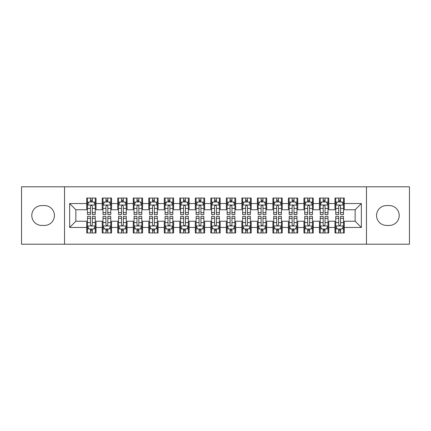 <?xml version="1.0" encoding="UTF-8"?>
<svg xmlns="http://www.w3.org/2000/svg" width="431" height="431" viewBox="0 0 431 431"><rect width="100%" height="100%" fill="white"/><g stroke="black" fill="none" stroke-linecap="round" stroke-linejoin="round"><path stroke-width="0.65" d="M366.469 244.205L409.45 244.205L409.45 186.795L366.469 186.795L366.469 244.205L64.531 244.205L64.531 186.795L21.55 186.795L21.55 244.205L64.531 244.205M366.469 186.795L64.531 186.795M69.65 227.449L69.65 203.551L86.717 203.551L86.717 209.757L75.856 209.757L75.856 221.243L69.65 227.449L86.717 227.449L86.717 232.955L96.027 232.955L96.027 227.449L102.233 227.449L102.233 232.955L111.543 232.955L111.543 227.449L117.749 227.449L117.749 232.955L127.059 232.955L127.059 227.449L133.265 227.449L133.265 232.955L142.575 232.955L142.575 227.449L148.781 227.449L148.781 232.955L158.091 232.955L158.091 227.449L164.297 227.449L164.297 232.955L173.607 232.955L173.607 227.449L179.813 227.449L179.813 232.955L189.123 232.955L189.123 227.449L195.329 227.449L195.329 232.955L204.639 232.955L204.639 227.449L210.845 227.449L210.845 232.955L220.155 232.955L220.155 227.449L226.361 227.449L226.361 232.955L235.671 232.955L235.671 227.449L241.877 227.449L241.877 232.955L251.187 232.955L251.187 227.449L257.393 227.449L257.393 232.955L266.703 232.955L266.703 227.449L272.909 227.449L272.909 232.955L282.219 232.955L282.219 227.449L288.425 227.449L288.425 232.955L297.735 232.955L297.735 227.449L303.941 227.449L303.941 232.955L313.251 232.955L313.251 227.449L319.457 227.449L319.457 232.955L328.767 232.955L328.767 227.449L334.973 227.449L334.973 232.955L344.283 232.955L344.283 221.243L355.144 221.243L355.144 209.757L344.283 209.757L344.283 203.551L361.35 203.551L361.35 227.449L344.283 227.449M344.283 203.551L344.283 198.044L334.973 198.044L334.973 203.551L328.767 203.551L328.767 198.044L319.457 198.044L319.457 203.551L313.251 203.551L313.251 198.044L303.941 198.044L303.941 203.551L297.735 203.551L297.735 198.044L288.425 198.044L288.425 203.551L282.219 203.551L282.219 198.044L272.909 198.044L272.909 203.551L266.703 203.551L266.703 198.044L257.393 198.044L257.393 203.551L251.187 203.551L251.187 198.044L241.877 198.044L241.877 203.551L235.671 203.551L235.671 198.044L226.361 198.044L226.361 203.551L220.155 203.551L220.155 198.044L210.845 198.044L210.845 203.551L204.639 203.551L204.639 198.044L195.329 198.044L195.329 203.551L189.123 203.551L189.123 198.044L179.813 198.044L179.813 203.551L173.607 203.551L173.607 198.044L164.297 198.044L164.297 203.551L158.091 203.551L158.091 198.044L148.781 198.044L148.781 203.551L142.575 203.551L142.575 198.044L133.265 198.044L133.265 203.551L127.059 203.551L127.059 198.044L117.749 198.044L117.749 203.551L111.543 203.551L111.543 198.044L102.233 198.044L102.233 203.551L96.027 203.551L96.027 198.044L86.717 198.044L86.717 203.551M328.767 227.449L328.767 221.243L334.973 221.243L334.973 227.449M361.35 203.551L355.144 209.757M313.251 227.449L313.251 221.243L319.457 221.243L319.457 227.449M334.973 203.551L334.973 209.757L328.767 209.757L328.767 203.551M297.735 227.449L297.735 221.243L303.941 221.243L303.941 227.449M319.457 203.551L319.457 209.757L313.251 209.757L313.251 203.551M282.219 227.449L282.219 221.243L288.425 221.243L288.425 227.449M303.941 203.551L303.941 209.757L297.735 209.757L297.735 203.551M266.703 227.449L266.703 221.243L272.909 221.243L272.909 227.449M288.425 203.551L288.425 209.757L282.219 209.757L282.219 203.551M251.187 227.449L251.187 221.243L257.393 221.243L257.393 227.449M272.909 203.551L272.909 209.757L266.703 209.757L266.703 203.551M235.671 227.449L235.671 221.243L241.877 221.243L241.877 227.449M257.393 203.551L257.393 209.757L251.187 209.757L251.187 203.551M220.155 227.449L220.155 221.243L226.361 221.243L226.361 227.449M241.877 203.551L241.877 209.757L235.671 209.757L235.671 203.551M204.639 227.449L204.639 221.243L210.845 221.243L210.845 227.449M226.361 203.551L226.361 209.757L220.155 209.757L220.155 203.551M189.123 227.449L189.123 221.243L195.329 221.243L195.329 227.449M210.845 203.551L210.845 209.757L204.639 209.757L204.639 203.551M173.607 227.449L173.607 221.243L179.813 221.243L179.813 227.449M195.329 203.551L195.329 209.757L189.123 209.757L189.123 203.551M158.091 227.449L158.091 221.243L164.297 221.243L164.297 227.449M179.813 203.551L179.813 209.757L173.607 209.757L173.607 203.551M142.575 227.449L142.575 221.243L148.781 221.243L148.781 227.449M164.297 203.551L164.297 209.757L158.091 209.757L158.091 203.551M127.059 227.449L127.059 221.243L133.265 221.243L133.265 227.449M148.781 203.551L148.781 209.757L142.575 209.757L142.575 203.551M111.543 227.449L111.543 221.243L117.749 221.243L117.749 227.449M133.265 203.551L133.265 209.757L127.059 209.757L127.059 203.551M96.027 227.449L96.027 221.243L102.233 221.243L102.233 227.449M117.749 203.551L117.749 209.757L111.543 209.757L111.543 203.551M75.856 221.243L86.717 221.243L86.717 227.449M102.233 203.551L102.233 209.757L96.027 209.757L96.027 203.551M334.973 201.923L335.749 201.923M343.507 201.923L344.283 201.923M319.457 201.923L320.233 201.923M327.991 201.923L328.767 201.923M303.941 201.923L304.717 201.923M312.475 201.923L313.251 201.923M288.425 201.923L289.201 201.923M296.959 201.923L297.735 201.923M272.909 201.923L273.685 201.923M281.443 201.923L282.219 201.923M257.393 201.923L258.169 201.923M265.927 201.923L266.703 201.923M241.877 201.923L242.653 201.923M250.411 201.923L251.187 201.923M226.361 201.923L227.137 201.923M234.895 201.923L235.671 201.923M210.845 201.923L211.621 201.923M219.379 201.923L220.155 201.923M195.329 201.923L196.105 201.923M203.863 201.923L204.639 201.923M179.813 201.923L180.589 201.923M188.347 201.923L189.123 201.923M164.297 201.923L165.073 201.923M172.831 201.923L173.607 201.923M148.781 201.923L149.557 201.923M157.315 201.923L158.091 201.923M133.265 201.923L134.041 201.923M141.799 201.923L142.575 201.923M117.749 201.923L118.525 201.923M126.283 201.923L127.059 201.923M102.233 201.923L103.009 201.923M110.767 201.923L111.543 201.923M86.717 201.923L87.493 201.923M95.251 201.923L96.027 201.923M86.717 229.076L87.493 229.076M95.251 229.076L96.027 229.076M102.233 229.076L103.009 229.076M110.767 229.076L111.543 229.076M117.749 229.076L118.525 229.076M126.283 229.076L127.059 229.076M133.265 229.076L134.041 229.076M141.799 229.076L142.575 229.076M148.781 229.076L149.557 229.076M157.315 229.076L158.091 229.076M164.297 229.076L165.073 229.076M172.831 229.076L173.607 229.076M179.813 229.076L180.589 229.076M188.347 229.076L189.123 229.076M195.329 229.076L196.105 229.076M203.863 229.076L204.639 229.076M210.845 229.076L211.621 229.076M219.379 229.076L220.155 229.076M226.361 229.076L227.137 229.076M234.895 229.076L235.671 229.076M241.877 229.076L242.653 229.076M250.411 229.076L251.187 229.076M257.393 229.076L258.169 229.076M265.927 229.076L266.703 229.076M272.909 229.076L273.685 229.076M281.443 229.076L282.219 229.076M288.425 229.076L289.201 229.076M296.959 229.076L297.735 229.076M303.941 229.076L304.717 229.076M312.475 229.076L313.251 229.076M319.457 229.076L320.233 229.076M327.991 229.076L328.767 229.076M334.973 229.076L335.749 229.076M343.507 229.076L344.283 229.076M69.65 203.551L75.856 209.757M355.144 221.243L361.35 227.449M41.721 205.571A9.929 9.929 0 0 0 31.792 215.5A9.929 9.929 0 0 0 41.721 225.429L44.512 225.429A9.929 9.929 0 0 0 54.446 215.5A9.929 9.929 0 0 0 44.512 205.571L41.721 205.571M389.279 225.429A9.929 9.929 0 0 0 399.208 215.5A9.929 9.929 0 0 0 389.279 205.571L386.488 205.571A9.929 9.929 0 0 0 376.554 215.5A9.929 9.929 0 0 0 386.488 225.429L389.279 225.429M92.304 200.059L90.44 200.059M95.251 212.623L92.304 212.623L92.304 214.568L95.251 214.568L95.251 205.102L93.699 201.999L89.045 201.999L87.493 205.102L87.493 214.568L90.44 214.568L90.44 212.623L87.493 212.623M87.493 205.102L87.493 198.044M95.251 205.102L95.251 198.044M90.44 201.999L90.44 198.044M92.304 198.044L92.304 201.999M92.304 212.623L92.304 206.266C91.684 205.07 91.065 205.07 90.44 206.266L90.44 212.623M92.304 201.923L90.44 201.923M90.44 230.941L92.304 230.941M87.493 218.377L90.44 218.377L90.44 216.432L87.493 216.432L87.493 225.898L89.045 229.001L93.699 229.001L95.251 225.898L95.251 216.432L92.304 216.432L92.304 218.377L95.251 218.377M95.251 225.898L95.251 232.955M87.493 225.898L87.493 232.955M92.304 229.001L92.304 232.955M90.44 232.955L90.44 229.001M90.44 218.377L90.44 224.734C91.06 225.93 91.679 225.93 92.304 224.734L92.304 218.377M90.44 229.076L92.304 229.076M107.82 200.059L105.956 200.059M110.767 212.623L107.82 212.623L107.82 214.568L110.767 214.568L110.767 205.102L109.215 201.999L104.561 201.999L103.009 205.102L103.009 214.568L105.956 214.568L105.956 212.623L103.009 212.623M103.009 205.102L103.009 198.044M110.767 205.102L110.767 198.044M105.956 201.999L105.956 198.044M107.82 198.044L107.82 201.999M107.82 212.623L107.82 206.266C107.2 205.07 106.581 205.07 105.956 206.266L105.956 212.623M107.82 201.923L105.956 201.923M123.336 200.059L121.472 200.059M126.283 212.623L123.336 212.623L123.336 214.568L126.283 214.568L126.283 205.102L124.731 201.999L120.077 201.999L118.525 205.102L118.525 214.568L121.472 214.568L121.472 212.623L118.525 212.623M118.525 205.102L118.525 198.044M126.283 205.102L126.283 198.044M121.472 201.999L121.472 198.044M123.336 198.044L123.336 201.999M123.336 212.623L123.336 206.266C122.716 205.07 122.097 205.07 121.472 206.266L121.472 212.623M123.336 201.923L121.472 201.923M105.956 230.941L107.82 230.941M103.009 218.377L105.956 218.377L105.956 216.432L103.009 216.432L103.009 225.898L104.561 229.001L109.215 229.001L110.767 225.898L110.767 216.432L107.82 216.432L107.82 218.377L110.767 218.377M110.767 225.898L110.767 232.955M103.009 225.898L103.009 232.955M107.82 229.001L107.82 232.955M105.956 232.955L105.956 229.001M105.956 218.377L105.956 224.734C106.576 225.93 107.195 225.93 107.82 224.734L107.82 218.377M105.956 229.076L107.82 229.076M121.472 230.941L123.336 230.941M118.525 218.377L121.472 218.377L121.472 216.432L118.525 216.432L118.525 225.898L120.077 229.001L124.731 229.001L126.283 225.898L126.283 216.432L123.336 216.432L123.336 218.377L126.283 218.377M126.283 225.898L126.283 232.955M118.525 225.898L118.525 232.955M123.336 229.001L123.336 232.955M121.472 232.955L121.472 229.001M121.472 218.377L121.472 224.734C122.092 225.93 122.711 225.93 123.336 224.734L123.336 218.377M121.472 229.076L123.336 229.076M138.852 200.059L136.988 200.059M141.799 212.623L138.852 212.623L138.852 214.568L141.799 214.568L141.799 205.102L140.247 201.999L135.593 201.999L134.041 205.102L134.041 214.568L136.988 214.568L136.988 212.623L134.041 212.623M134.041 205.102L134.041 198.044M141.799 205.102L141.799 198.044M136.988 201.999L136.988 198.044M138.852 198.044L138.852 201.999M138.852 212.623L138.852 206.266C138.232 205.07 137.613 205.07 136.988 206.266L136.988 212.623M138.852 201.923L136.988 201.923M154.368 200.059L152.504 200.059M157.315 212.623L154.368 212.623L154.368 214.568L157.315 214.568L157.315 205.102L155.763 201.999L151.109 201.999L149.557 205.102L149.557 214.568L152.504 214.568L152.504 212.623L149.557 212.623M149.557 205.102L149.557 198.044M157.315 205.102L157.315 198.044M152.504 201.999L152.504 198.044M154.368 198.044L154.368 201.999M154.368 212.623L154.368 206.266C153.748 205.07 153.129 205.07 152.504 206.266L152.504 212.623M154.368 201.923L152.504 201.923M136.988 230.941L138.852 230.941M134.041 218.377L136.988 218.377L136.988 216.432L134.041 216.432L134.041 225.898L135.593 229.001L140.247 229.001L141.799 225.898L141.799 216.432L138.852 216.432L138.852 218.377L141.799 218.377M141.799 225.898L141.799 232.955M134.041 225.898L134.041 232.955M138.852 229.001L138.852 232.955M136.988 232.955L136.988 229.001M136.988 218.377L136.988 224.734C137.608 225.93 138.227 225.93 138.852 224.734L138.852 218.377M136.988 229.076L138.852 229.076M152.504 230.941L154.368 230.941M149.557 218.377L152.504 218.377L152.504 216.432L149.557 216.432L149.557 225.898L151.109 229.001L155.763 229.001L157.315 225.898L157.315 216.432L154.368 216.432L154.368 218.377L157.315 218.377M157.315 225.898L157.315 232.955M149.557 225.898L149.557 232.955M154.368 229.001L154.368 232.955M152.504 232.955L152.504 229.001M152.504 218.377L152.504 224.734C153.124 225.93 153.743 225.93 154.368 224.734L154.368 218.377M152.504 229.076L154.368 229.076M169.884 200.059L168.02 200.059M172.831 212.623L169.884 212.623L169.884 214.568L172.831 214.568L172.831 205.102L171.279 201.999L166.625 201.999L165.073 205.102L165.073 214.568L168.02 214.568L168.02 212.623L165.073 212.623M165.073 205.102L165.073 198.044M172.831 205.102L172.831 198.044M168.02 201.999L168.02 198.044M169.884 198.044L169.884 201.999M169.884 212.623L169.884 206.266C169.264 205.07 168.645 205.07 168.02 206.266L168.02 212.623M169.884 201.923L168.02 201.923M168.02 230.941L169.884 230.941M165.073 218.377L168.02 218.377L168.02 216.432L165.073 216.432L165.073 225.898L166.625 229.001L171.279 229.001L172.831 225.898L172.831 216.432L169.884 216.432L169.884 218.377L172.831 218.377M172.831 225.898L172.831 232.955M165.073 225.898L165.073 232.955M169.884 229.001L169.884 232.955M168.02 232.955L168.02 229.001M168.02 218.377L168.02 224.734C168.64 225.93 169.259 225.93 169.884 224.734L169.884 218.377M168.02 229.076L169.884 229.076M185.4 200.059L183.536 200.059M188.347 212.623L185.4 212.623L185.4 214.568L188.347 214.568L188.347 205.102L186.795 201.999L182.141 201.999L180.589 205.102L180.589 214.568L183.536 214.568L183.536 212.623L180.589 212.623M180.589 205.102L180.589 198.044M188.347 205.102L188.347 198.044M183.536 201.999L183.536 198.044M185.4 198.044L185.4 201.999M185.4 212.623L185.4 206.266C184.78 205.07 184.161 205.07 183.536 206.266L183.536 212.623M185.4 201.923L183.536 201.923M183.536 230.941L185.4 230.941M180.589 218.377L183.536 218.377L183.536 216.432L180.589 216.432L180.589 225.898L182.141 229.001L186.795 229.001L188.347 225.898L188.347 216.432L185.4 216.432L185.4 218.377L188.347 218.377M188.347 225.898L188.347 232.955M180.589 225.898L180.589 232.955M185.4 229.001L185.4 232.955M183.536 232.955L183.536 229.001M183.536 218.377L183.536 224.734C184.156 225.93 184.775 225.93 185.4 224.734L185.4 218.377M183.536 229.076L185.4 229.076M200.916 200.059L199.052 200.059M203.863 212.623L200.916 212.623L200.916 214.568L203.863 214.568L203.863 205.102L202.311 201.999L197.657 201.999L196.105 205.102L196.105 214.568L199.052 214.568L199.052 212.623L196.105 212.623M196.105 205.102L196.105 198.044M203.863 205.102L203.863 198.044M199.052 201.999L199.052 198.044M200.916 198.044L200.916 201.999M200.916 212.623L200.916 206.266C200.296 205.07 199.677 205.07 199.052 206.266L199.052 212.623M200.916 201.923L199.052 201.923M216.432 200.059L214.568 200.059M219.379 212.623L216.432 212.623L216.432 214.568L219.379 214.568L219.379 205.102L217.827 201.999L213.173 201.999L211.621 205.102L211.621 214.568L214.568 214.568L214.568 212.623L211.621 212.623M211.621 205.102L211.621 198.044M219.379 205.102L219.379 198.044M214.568 201.999L214.568 198.044M216.432 198.044L216.432 201.999M216.432 212.623L216.432 206.266C215.812 205.07 215.193 205.07 214.568 206.266L214.568 212.623M216.432 201.923L214.568 201.923M231.948 200.059L230.084 200.059M234.895 212.623L231.948 212.623L231.948 214.568L234.895 214.568L234.895 205.102L233.343 201.999L228.689 201.999L227.137 205.102L227.137 214.568L230.084 214.568L230.084 212.623L227.137 212.623M227.137 205.102L227.137 198.044M234.895 205.102L234.895 198.044M230.084 201.999L230.084 198.044M231.948 198.044L231.948 201.999M231.948 212.623L231.948 206.266C231.328 205.07 230.709 205.07 230.084 206.266L230.084 212.623M231.948 201.923L230.084 201.923M247.464 200.059L245.6 200.059M250.411 212.623L247.464 212.623L247.464 214.568L250.411 214.568L250.411 205.102L248.859 201.999L244.205 201.999L242.653 205.102L242.653 214.568L245.6 214.568L245.6 212.623L242.653 212.623M242.653 205.102L242.653 198.044M250.411 205.102L250.411 198.044M245.6 201.999L245.6 198.044M247.464 198.044L247.464 201.999M247.464 212.623L247.464 206.266C246.844 205.07 246.225 205.07 245.6 206.266L245.6 212.623M247.464 201.923L245.6 201.923M262.98 200.059L261.116 200.059M265.927 212.623L262.98 212.623L262.98 214.568L265.927 214.568L265.927 205.102L264.375 201.999L259.721 201.999L258.169 205.102L258.169 214.568L261.116 214.568L261.116 212.623L258.169 212.623M258.169 205.102L258.169 198.044M265.927 205.102L265.927 198.044M261.116 201.999L261.116 198.044M262.98 198.044L262.98 201.999M262.98 212.623L262.98 206.266C262.36 205.07 261.741 205.07 261.116 206.266L261.116 212.623M262.98 201.923L261.116 201.923M278.496 200.059L276.632 200.059M281.443 212.623L278.496 212.623L278.496 214.568L281.443 214.568L281.443 205.102L279.891 201.999L275.237 201.999L273.685 205.102L273.685 214.568L276.632 214.568L276.632 212.623L273.685 212.623M273.685 205.102L273.685 198.044M281.443 205.102L281.443 198.044M276.632 201.999L276.632 198.044M278.496 198.044L278.496 201.999M278.496 212.623L278.496 206.266C277.876 205.07 277.257 205.07 276.632 206.266L276.632 212.623M278.496 201.923L276.632 201.923M294.012 200.059L292.148 200.059M296.959 212.623L294.012 212.623L294.012 214.568L296.959 214.568L296.959 205.102L295.407 201.999L290.753 201.999L289.201 205.102L289.201 214.568L292.148 214.568L292.148 212.623L289.201 212.623M289.201 205.102L289.201 198.044M296.959 205.102L296.959 198.044M292.148 201.999L292.148 198.044M294.012 198.044L294.012 201.999M294.012 212.623L294.012 206.266C293.392 205.07 292.773 205.07 292.148 206.266L292.148 212.623M294.012 201.923L292.148 201.923M309.528 200.059L307.664 200.059M312.475 212.623L309.528 212.623L309.528 214.568L312.475 214.568L312.475 205.102L310.923 201.999L306.269 201.999L304.717 205.102L304.717 214.568L307.664 214.568L307.664 212.623L304.717 212.623M304.717 205.102L304.717 198.044M312.475 205.102L312.475 198.044M307.664 201.999L307.664 198.044M309.528 198.044L309.528 201.999M309.528 212.623L309.528 206.266C308.908 205.07 308.289 205.07 307.664 206.266L307.664 212.623M309.528 201.923L307.664 201.923M325.044 200.059L323.18 200.059M327.991 212.623L325.044 212.623L325.044 214.568L327.991 214.568L327.991 205.102L326.439 201.999L321.785 201.999L320.233 205.102L320.233 214.568L323.18 214.568L323.18 212.623L320.233 212.623M320.233 205.102L320.233 198.044M327.991 205.102L327.991 198.044M323.18 201.999L323.18 198.044M325.044 198.044L325.044 201.999M325.044 212.623L325.044 206.266C324.424 205.07 323.805 205.07 323.18 206.266L323.18 212.623M325.044 201.923L323.18 201.923M199.052 230.941L200.916 230.941M196.105 218.377L199.052 218.377L199.052 216.432L196.105 216.432L196.105 225.898L197.657 229.001L202.311 229.001L203.863 225.898L203.863 216.432L200.916 216.432L200.916 218.377L203.863 218.377M203.863 225.898L203.863 232.955M196.105 225.898L196.105 232.955M200.916 229.001L200.916 232.955M199.052 232.955L199.052 229.001M199.052 218.377L199.052 224.734C199.672 225.93 200.291 225.93 200.916 224.734L200.916 218.377M199.052 229.076L200.916 229.076M214.568 230.941L216.432 230.941M211.621 218.377L214.568 218.377L214.568 216.432L211.621 216.432L211.621 225.898L213.173 229.001L217.827 229.001L219.379 225.898L219.379 216.432L216.432 216.432L216.432 218.377L219.379 218.377M219.379 225.898L219.379 232.955M211.621 225.898L211.621 232.955M216.432 229.001L216.432 232.955M214.568 232.955L214.568 229.001M214.568 218.377L214.568 224.734C215.188 225.93 215.807 225.93 216.432 224.734L216.432 218.377M214.568 229.076L216.432 229.076M230.084 230.941L231.948 230.941M227.137 218.377L230.084 218.377L230.084 216.432L227.137 216.432L227.137 225.898L228.689 229.001L233.343 229.001L234.895 225.898L234.895 216.432L231.948 216.432L231.948 218.377L234.895 218.377M234.895 225.898L234.895 232.955M227.137 225.898L227.137 232.955M231.948 229.001L231.948 232.955M230.084 232.955L230.084 229.001M230.084 218.377L230.084 224.734C230.704 225.93 231.323 225.93 231.948 224.734L231.948 218.377M230.084 229.076L231.948 229.076M245.6 230.941L247.464 230.941M242.653 218.377L245.6 218.377L245.6 216.432L242.653 216.432L242.653 225.898L244.205 229.001L248.859 229.001L250.411 225.898L250.411 216.432L247.464 216.432L247.464 218.377L250.411 218.377M250.411 225.898L250.411 232.955M242.653 225.898L242.653 232.955M247.464 229.001L247.464 232.955M245.6 232.955L245.6 229.001M245.6 218.377L245.6 224.734C246.22 225.93 246.839 225.93 247.464 224.734L247.464 218.377M245.6 229.076L247.464 229.076M261.116 230.941L262.98 230.941M258.169 218.377L261.116 218.377L261.116 216.432L258.169 216.432L258.169 225.898L259.721 229.001L264.375 229.001L265.927 225.898L265.927 216.432L262.98 216.432L262.98 218.377L265.927 218.377M265.927 225.898L265.927 232.955M258.169 225.898L258.169 232.955M262.98 229.001L262.98 232.955M261.116 232.955L261.116 229.001M261.116 218.377L261.116 224.734C261.736 225.93 262.355 225.93 262.98 224.734L262.98 218.377M261.116 229.076L262.98 229.076M276.632 230.941L278.496 230.941M273.685 218.377L276.632 218.377L276.632 216.432L273.685 216.432L273.685 225.898L275.237 229.001L279.891 229.001L281.443 225.898L281.443 216.432L278.496 216.432L278.496 218.377L281.443 218.377M281.443 225.898L281.443 232.955M273.685 225.898L273.685 232.955M278.496 229.001L278.496 232.955M276.632 232.955L276.632 229.001M276.632 218.377L276.632 224.734C277.252 225.93 277.871 225.93 278.496 224.734L278.496 218.377M276.632 229.076L278.496 229.076M292.148 230.941L294.012 230.941M289.201 218.377L292.148 218.377L292.148 216.432L289.201 216.432L289.201 225.898L290.753 229.001L295.407 229.001L296.959 225.898L296.959 216.432L294.012 216.432L294.012 218.377L296.959 218.377M296.959 225.898L296.959 232.955M289.201 225.898L289.201 232.955M294.012 229.001L294.012 232.955M292.148 232.955L292.148 229.001M292.148 218.377L292.148 224.734C292.768 225.93 293.387 225.93 294.012 224.734L294.012 218.377M292.148 229.076L294.012 229.076M307.664 230.941L309.528 230.941M304.717 218.377L307.664 218.377L307.664 216.432L304.717 216.432L304.717 225.898L306.269 229.001L310.923 229.001L312.475 225.898L312.475 216.432L309.528 216.432L309.528 218.377L312.475 218.377M312.475 225.898L312.475 232.955M304.717 225.898L304.717 232.955M309.528 229.001L309.528 232.955M307.664 232.955L307.664 229.001M307.664 218.377L307.664 224.734C308.284 225.93 308.903 225.93 309.528 224.734L309.528 218.377M307.664 229.076L309.528 229.076M323.18 230.941L325.044 230.941M320.233 218.377L323.18 218.377L323.18 216.432L320.233 216.432L320.233 225.898L321.785 229.001L326.439 229.001L327.991 225.898L327.991 216.432L325.044 216.432L325.044 218.377L327.991 218.377M327.991 225.898L327.991 232.955M320.233 225.898L320.233 232.955M325.044 229.001L325.044 232.955M323.18 232.955L323.18 229.001M323.18 218.377L323.18 224.734C323.8 225.93 324.419 225.93 325.044 224.734L325.044 218.377M323.18 229.076L325.044 229.076M340.56 200.059L338.696 200.059M343.507 212.623L340.56 212.623L340.56 214.568L343.507 214.568L343.507 205.102L341.955 201.999L337.301 201.999L335.749 205.102L335.749 214.568L338.696 214.568L338.696 212.623L335.749 212.623M335.749 205.102L335.749 198.044M343.507 205.102L343.507 198.044M338.696 201.999L338.696 198.044M340.56 198.044L340.56 201.999M340.56 212.623L340.56 206.266C339.94 205.07 339.321 205.07 338.696 206.266L338.696 212.623M340.56 201.923L338.696 201.923M338.696 230.941L340.56 230.941M335.749 218.377L338.696 218.377L338.696 216.432L335.749 216.432L335.749 225.898L337.301 229.001L341.955 229.001L343.507 225.898L343.507 216.432L340.56 216.432L340.56 218.377L343.507 218.377M343.507 225.898L343.507 232.955M335.749 225.898L335.749 232.955M340.56 229.001L340.56 232.955M338.696 232.955L338.696 229.001M338.696 218.377L338.696 224.734C339.316 225.93 339.935 225.93 340.56 224.734L340.56 218.377M338.696 229.076L340.56 229.076M95.213 205.027L87.531 205.027M87.493 202.187L88.953 202.187M93.791 202.187L95.251 202.187M90.44 208.464L87.493 208.464M95.251 208.464L92.304 208.464M92.304 201.051L90.44 201.051M87.531 225.973L95.213 225.973M95.251 228.813L93.791 228.813M88.953 228.813L87.493 228.813M92.304 222.536L95.251 222.536M87.493 222.536L90.44 222.536M90.44 229.949L92.304 229.949M110.729 205.027L103.047 205.027M103.009 202.187L104.469 202.187M109.307 202.187L110.767 202.187M105.956 208.464L103.009 208.464M110.767 208.464L107.82 208.464M107.82 201.051L105.956 201.051M126.245 205.027L118.563 205.027M118.525 202.187L119.985 202.187M124.823 202.187L126.283 202.187M121.472 208.464L118.525 208.464M126.283 208.464L123.336 208.464M123.336 201.051L121.472 201.051M103.047 225.973L110.729 225.973M110.767 228.813L109.307 228.813M104.469 228.813L103.009 228.813M107.82 222.536L110.767 222.536M103.009 222.536L105.956 222.536M105.956 229.949L107.82 229.949M118.563 225.973L126.245 225.973M126.283 228.813L124.823 228.813M119.985 228.813L118.525 228.813M123.336 222.536L126.283 222.536M118.525 222.536L121.472 222.536M121.472 229.949L123.336 229.949M141.761 205.027L134.079 205.027M134.041 202.187L135.501 202.187M140.339 202.187L141.799 202.187M136.988 208.464L134.041 208.464M141.799 208.464L138.852 208.464M138.852 201.051L136.988 201.051M157.277 205.027L149.595 205.027M149.557 202.187L151.017 202.187M155.855 202.187L157.315 202.187M152.504 208.464L149.557 208.464M157.315 208.464L154.368 208.464M154.368 201.051L152.504 201.051M134.079 225.973L141.761 225.973M141.799 228.813L140.339 228.813M135.501 228.813L134.041 228.813M138.852 222.536L141.799 222.536M134.041 222.536L136.988 222.536M136.988 229.949L138.852 229.949M149.595 225.973L157.277 225.973M157.315 228.813L155.855 228.813M151.017 228.813L149.557 228.813M154.368 222.536L157.315 222.536M149.557 222.536L152.504 222.536M152.504 229.949L154.368 229.949M172.793 205.027L165.111 205.027M165.073 202.187L166.533 202.187M171.371 202.187L172.831 202.187M168.02 208.464L165.073 208.464M172.831 208.464L169.884 208.464M169.884 201.051L168.02 201.051M165.111 225.973L172.793 225.973M172.831 228.813L171.371 228.813M166.533 228.813L165.073 228.813M169.884 222.536L172.831 222.536M165.073 222.536L168.02 222.536M168.02 229.949L169.884 229.949M188.309 205.027L180.627 205.027M180.589 202.187L182.049 202.187M186.887 202.187L188.347 202.187M183.536 208.464L180.589 208.464M188.347 208.464L185.4 208.464M185.4 201.051L183.536 201.051M180.627 225.973L188.309 225.973M188.347 228.813L186.887 228.813M182.049 228.813L180.589 228.813M185.4 222.536L188.347 222.536M180.589 222.536L183.536 222.536M183.536 229.949L185.4 229.949M203.825 205.027L196.143 205.027M196.105 202.187L197.565 202.187M202.403 202.187L203.863 202.187M199.052 208.464L196.105 208.464M203.863 208.464L200.916 208.464M200.916 201.051L199.052 201.051M219.341 205.027L211.659 205.027M211.621 202.187L213.081 202.187M217.919 202.187L219.379 202.187M214.568 208.464L211.621 208.464M219.379 208.464L216.432 208.464M216.432 201.051L214.568 201.051M234.857 205.027L227.175 205.027M227.137 202.187L228.597 202.187M233.435 202.187L234.895 202.187M230.084 208.464L227.137 208.464M234.895 208.464L231.948 208.464M231.948 201.051L230.084 201.051M250.373 205.027L242.691 205.027M242.653 202.187L244.113 202.187M248.951 202.187L250.411 202.187M245.6 208.464L242.653 208.464M250.411 208.464L247.464 208.464M247.464 201.051L245.6 201.051M265.889 205.027L258.207 205.027M258.169 202.187L259.629 202.187M264.467 202.187L265.927 202.187M261.116 208.464L258.169 208.464M265.927 208.464L262.98 208.464M262.98 201.051L261.116 201.051M281.405 205.027L273.723 205.027M273.685 202.187L275.145 202.187M279.983 202.187L281.443 202.187M276.632 208.464L273.685 208.464M281.443 208.464L278.496 208.464M278.496 201.051L276.632 201.051M296.921 205.027L289.239 205.027M289.201 202.187L290.661 202.187M295.499 202.187L296.959 202.187M292.148 208.464L289.201 208.464M296.959 208.464L294.012 208.464M294.012 201.051L292.148 201.051M312.437 205.027L304.755 205.027M304.717 202.187L306.177 202.187M311.015 202.187L312.475 202.187M307.664 208.464L304.717 208.464M312.475 208.464L309.528 208.464M309.528 201.051L307.664 201.051M327.953 205.027L320.271 205.027M320.233 202.187L321.693 202.187M326.531 202.187L327.991 202.187M323.18 208.464L320.233 208.464M327.991 208.464L325.044 208.464M325.044 201.051L323.18 201.051M196.143 225.973L203.825 225.973M203.863 228.813L202.403 228.813M197.565 228.813L196.105 228.813M200.916 222.536L203.863 222.536M196.105 222.536L199.052 222.536M199.052 229.949L200.916 229.949M211.659 225.973L219.341 225.973M219.379 228.813L217.919 228.813M213.081 228.813L211.621 228.813M216.432 222.536L219.379 222.536M211.621 222.536L214.568 222.536M214.568 229.949L216.432 229.949M227.175 225.973L234.857 225.973M234.895 228.813L233.435 228.813M228.597 228.813L227.137 228.813M231.948 222.536L234.895 222.536M227.137 222.536L230.084 222.536M230.084 229.949L231.948 229.949M242.691 225.973L250.373 225.973M250.411 228.813L248.951 228.813M244.113 228.813L242.653 228.813M247.464 222.536L250.411 222.536M242.653 222.536L245.6 222.536M245.6 229.949L247.464 229.949M258.207 225.973L265.889 225.973M265.927 228.813L264.467 228.813M259.629 228.813L258.169 228.813M262.98 222.536L265.927 222.536M258.169 222.536L261.116 222.536M261.116 229.949L262.98 229.949M273.723 225.973L281.405 225.973M281.443 228.813L279.983 228.813M275.145 228.813L273.685 228.813M278.496 222.536L281.443 222.536M273.685 222.536L276.632 222.536M276.632 229.949L278.496 229.949M289.239 225.973L296.921 225.973M296.959 228.813L295.499 228.813M290.661 228.813L289.201 228.813M294.012 222.536L296.959 222.536M289.201 222.536L292.148 222.536M292.148 229.949L294.012 229.949M304.755 225.973L312.437 225.973M312.475 228.813L311.015 228.813M306.177 228.813L304.717 228.813M309.528 222.536L312.475 222.536M304.717 222.536L307.664 222.536M307.664 229.949L309.528 229.949M320.271 225.973L327.953 225.973M327.991 228.813L326.531 228.813M321.693 228.813L320.233 228.813M325.044 222.536L327.991 222.536M320.233 222.536L323.18 222.536M323.18 229.949L325.044 229.949M343.469 205.027L335.787 205.027M335.749 202.187L337.209 202.187M342.047 202.187L343.507 202.187M338.696 208.464L335.749 208.464M343.507 208.464L340.56 208.464M340.56 201.051L338.696 201.051M335.787 225.973L343.469 225.973M343.507 228.813L342.047 228.813M337.209 228.813L335.749 228.813M340.56 222.536L343.507 222.536M335.749 222.536L338.696 222.536M338.696 229.949L340.56 229.949"/></g></svg>
